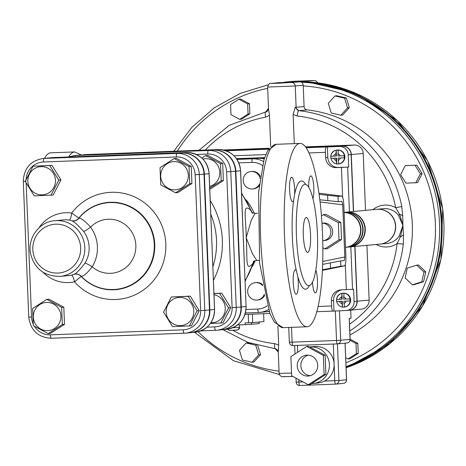 <?xml version="1.0" encoding="UTF-8"?>
<svg xmlns="http://www.w3.org/2000/svg" width="466" height="466" viewBox="0 0 466 466"><rect width="100%" height="100%" fill="white"/><g stroke="black" fill="none" stroke-linecap="round" stroke-linejoin="round"><path stroke-width="0.7" d="M291.535 373.05L279.128 373.394L278.272 352.051L275.225 348.719A5.242 1.072 -83.9 0 1 275.185 348.719L275.185 348.719A5.242 1.072 -83.9 0 1 274.655 343.611A114.455 111.956 84.7 0 1 232.796 330.33M277.911 325.973L278.68 345.131L278.272 352.115L277.52 350.059L276.018 348.923L247.935 342.382L222.905 329.654M263.61 313.723L263.925 321.557L252.712 322.6L252.368 314.142M252.024 362.245L242.396 359.991L239.454 350.35L246.141 342.964L255.77 345.213L258.712 354.853L252.024 362.245L253.836 362.076L260.523 354.684L258.712 354.853M251.524 343.628L247.947 342.795L246.141 342.964M256.516 345.143L255.77 345.213M257.71 345.469L260.523 354.684M350.141 339.201L357.83 343.349L358.232 353.426L356.426 353.595L348.085 358.96L345.696 357.672M358.232 353.426L349.896 358.791L348.085 358.96M350.059 340.302L356.018 343.518L356.426 353.595M357.83 343.349L356.018 343.518M423.955 272.016L421.794 281.848L412.375 284.819L405.117 277.952L407.278 268.119L416.697 265.154L423.955 272.016L425.767 271.847L423.606 281.68L421.794 281.848M423.606 281.68L414.181 284.65L412.375 284.819M425.767 271.847L418.509 264.985L416.697 265.154M415.066 165.29L420.349 173.835L415.771 182.754L405.909 183.121L400.626 174.581L405.204 165.663L416.878 165.121L422.161 173.667L420.349 173.835M422.161 173.667L417.577 182.585L415.771 182.754M416.878 165.121L405.204 165.663M334.967 95.944L344.595 98.192L347.537 107.832L340.85 115.219L331.221 112.97L328.28 103.33L334.967 95.944L336.772 95.775L346.407 98.023L344.595 98.192M346.407 98.023L349.349 107.663L347.537 107.832M349.349 107.663L342.661 115.05L340.85 115.219M230.571 104.588L238.907 99.223L247.65 103.941L248.058 114.024L239.716 119.383L230.973 114.671L230.571 104.588M247.65 103.941L249.461 103.772L240.718 99.054L238.907 99.223M249.461 103.772L249.863 113.855L248.058 114.024M241.493 119.22L239.716 119.383M249.863 113.855L241.569 119.185M283.538 82.488A3.495 3.419 84.7 0 1 284.953 82.115L293.632 81.3A3.495 0.728 87.8 0 0 293.644 81.3A3.495 0.728 87.8 0 0 293.632 81.3L314.131 80.525A3.495 0.728 -92.2 0 1 314.142 80.525A3.495 3.419 84.7 0 1 317.474 82.808M293.265 81.334A3.495 3.419 84.7 0 1 293.632 81.3L314.142 80.525L305.451 81.34A3.495 3.419 84.7 0 1 307.263 81.789L307.449 81.9A146.784 143.575 84.7 0 1 442.618 208.943A146.784 143.575 84.7 0 1 346.104 367.756L389.599 343.844L422.505 306.249L440.929 259.44L442.7 208.96L427.607 160.793L397.428 120.636L355.744 93.258L307.484 81.9M349.972 334.99A119.698 117.083 -95.3 0 0 410.255 206.543A119.698 117.083 -95.3 0 0 307.146 109.912A3.495 3.419 -95.3 0 1 304.077 106.563L303.232 85.237L302.195 82.261L301.473 82.331A3.495 3.419 -95.3 0 0 299.661 81.876L279.285 83.21L271.206 83.397L279.163 82.651A3.495 3.419 -95.3 0 0 278.796 82.686M279.163 82.651L299.661 81.876M270.711 146.755L269.453 115.364L268.486 108.357L265.696 111.927A5.242 1.083 -100.5 0 1 265.713 111.927L229.155 125.371L198.982 150.291M304.077 106.563L295.263 107.32L293.12 114.473L294.291 143.627M349.809 330.959A119.698 117.083 -95.3 0 0 403.294 244.108L397.119 243.578A114.455 111.956 84.7 0 1 349.541 324.225M293.12 114.473L297.145 115.993A5.242 1.072 -83.9 0 1 298.741 110.675L295.263 107.32M297.145 115.993A114.455 111.956 84.7 0 1 395.675 207.679L401.791 206.56A119.698 117.083 -95.3 0 0 298.741 110.675L307.146 109.912M402.746 216.09A5.242 2.417 179.6 0 0 399.682 214.447L402.909 225.381L402.746 216.09L401.791 206.56M403.492 234.596L402.909 225.381L400.574 236.547A5.242 2.522 -4.3 0 0 403.492 234.596L403.294 244.108M372.911 209.683A20.97 20.51 -95.3 0 1 395.675 207.679L399.682 214.447A3.495 0.402 141.7 0 1 398.383 215.146L402.909 225.381L399.222 236.006A17.475 17.091 84.7 0 1 386.733 243.491L380.215 244.102A17.475 17.091 -95.3 0 0 395.675 226.057A17.475 17.091 -95.3 0 0 376.965 209.304A17.475 17.091 -95.3 0 0 376.877 209.31M399.222 236.006A3.495 0.466 33.8 0 1 400.574 236.547L397.119 243.578A20.97 20.51 -95.3 0 1 376.161 244.481M366.928 245.337L369.13 300.098A8.738 8.545 84.7 0 1 361.4 309.121L349.459 310.234A8.738 8.545 84.7 0 1 349.372 310.24M350.712 310.117L351.038 318.266L349.232 318.435L350.071 339.388L340.669 340.262A3.495 3.419 84.7 0 1 337.39 343.885A3.495 0.728 -92.2 0 1 337.384 343.885A3.495 0.728 -92.2 0 1 336.528 340.46L292.112 342.137A3.495 0.728 87.8 0 0 292.968 345.562A3.495 0.728 87.8 0 0 292.98 345.562L337.372 343.885A3.495 3.495 0 0 0 337.576 343.873L346.978 342.993A3.495 3.419 -95.3 0 0 350.071 339.388L350.071 339.37M205.273 150.052A114.455 111.956 84.7 0 1 265.562 117.182A5.242 1.083 -100.5 0 1 265.696 111.927C266.861 112.207 267.787 111.019 268.486 108.357M305.451 81.34L284.953 82.115M223.226 149.988L269.348 148.24M305.527 146.877L354.346 145.031A8.738 8.545 84.7 0 1 363.235 153.442L365.525 210.37M305.999 147.524L342.411 146.149A8.738 8.545 84.7 0 1 351.3 154.555L353.589 211.482M354.993 246.456L357.189 301.211A8.738 8.545 84.7 0 1 349.459 310.234M311.637 383.57L318.051 383.035L321.616 382.295L324.476 381.083A18.349 17.947 84.7 0 0 334.11 364.109L334.774 380.693L324.476 381.083M308.341 355.15A10.485 10.258 -95.3 0 0 310.257 375.701M317.736 365.21A10.485 10.258 84.7 0 1 308.463 376.033A10.485 10.258 84.7 0 1 297.279 366.55A10.485 10.258 84.7 0 1 306.517 355.156A10.485 10.258 84.7 0 1 317.736 365.21M260.104 178.443A8.738 8.545 -95.3 0 0 243.205 180.569A8.738 8.545 -95.3 0 0 259.376 184.216M250.935 171.546L251.838 171.459A8.738 8.545 84.7 0 1 260.389 176.48M259.201 185.8A8.738 8.545 84.7 0 1 253.463 188.858L252.56 188.946M264.339 294.087A8.738 8.545 84.7 0 1 247.667 291.675A8.738 8.545 84.7 0 1 262.713 285.716M255.397 282.658L256.3 282.571A8.738 8.545 84.7 0 1 262.504 284.516M264.636 295.45A8.738 8.545 84.7 0 1 257.925 299.97L257.022 300.052M307.263 81.789A146.784 143.575 -95.3 0 0 295.199 81.725A146.784 143.575 -95.3 0 0 287.452 82.232L285.53 82.412M306.721 346.442L308.527 346.273L325.14 355.238L325.909 374.39L310.071 384.578L308.259 384.747L291.646 375.782L290.877 356.63L306.721 346.442L323.334 355.407L324.103 374.559L308.259 384.747M325.14 355.238L323.334 355.407M325.909 374.39L324.103 374.559M313.175 383.495A18.349 17.947 -95.3 0 0 329.404 364.546A18.349 17.947 -95.3 0 0 309.785 346.954L314.468 346.518A18.349 17.947 84.7 0 1 334.11 364.109L333.301 344.036M237.561 324.965L245.221 324.674L245.151 322.926L252.712 322.6M225.439 150.565L268.83 148.928M239.507 324.889L239.547 328.029L238.901 329.287L239.606 327.394L232.814 327.732M238.901 329.287L236.99 330.12M229.15 330.26L227.775 329.165L228.765 330.091L230 330.406L237.497 329.98L238.738 328.99L239.169 327.435M245.221 324.674L259.143 323.654L259.079 322.006M336.749 163.857L336.068 160.444L335.98 158.16L336.522 158.108L330.901 158.324A6.879 6.728 84.7 0 1 330.813 156.226L336.435 156.017L336.207 150.268A6.879 6.728 84.7 0 1 338.258 150.192L337.943 155.988L344.106 155.726A6.879 6.728 84.7 0 1 344.193 157.823L338.031 158.085L338.799 163.776A6.879 6.728 84.7 0 1 336.749 163.857L336.522 158.108M344.193 157.823L338.031 158.085M335.98 158.16L330.901 158.324M335.893 156.063L336.207 150.268M337.215 150.035A6.99 6.839 84.7 0 1 344.881 156.716A6.99 6.839 84.7 0 1 338.514 163.945M341.729 301.327L342.271 301.275L342.504 307.018L341.729 301.327L336.65 301.49A6.879 6.728 84.7 0 1 336.568 299.393L341.642 299.23L341.957 293.434A6.879 6.728 84.7 0 1 344.007 293.359L343.692 299.155L349.855 298.892A6.879 6.728 84.7 0 1 349.943 300.984L343.78 301.252L349.943 300.984M341.642 299.23L342.184 299.184L341.957 293.434M343.78 301.252L344.549 306.943A6.879 6.728 84.7 0 1 342.504 307.018M336.65 301.49L342.271 301.275M342.964 293.201A6.99 6.839 84.7 0 1 350.63 299.883A6.99 6.839 84.7 0 1 344.263 307.111M348.714 167.061L336.295 167.649A10.485 10.258 84.7 0 1 325.629 157.56L325.414 152.324A5.242 1.089 -92.2 0 1 326.293 146.988L339.335 146.435A8.738 8.545 84.7 0 1 348.224 154.84L348.714 167.061L338.467 167.451A10.485 10.258 84.7 0 1 327.796 157.362L327.377 146.883M331.588 305.964L331.378 300.727A10.485 10.258 84.7 0 1 341.205 289.864L353.624 289.275L354.113 301.496A8.738 8.545 84.7 0 1 345.923 310.548L332.881 311.102A5.242 1.089 -92.2 0 1 332.87 311.102A5.242 1.089 -92.2 0 1 331.588 305.964L318.057 306.477M341.828 289.84A10.485 10.258 -95.3 0 0 333.545 300.523L333.971 311.003M306.005 147.53L342.225 146.161A8.738 8.545 84.7 0 1 351.119 154.572L353.403 211.5M354.812 246.473L357.008 301.228A8.738 8.545 84.7 0 1 349.279 310.251L346.384 310.519M344.228 212.356A17.475 17.091 84.7 0 1 344.409 212.339A17.475 17.091 84.7 0 1 363.119 229.097A17.475 17.091 84.7 0 1 347.659 247.137A17.475 17.091 84.7 0 1 347.479 247.155M347.659 247.137L349.465 246.968A17.475 17.091 -95.3 0 0 364.925 228.928A17.475 17.091 -95.3 0 0 346.221 212.17L344.409 212.339M344.112 212.473A17.475 17.091 84.7 0 1 359.525 223.004A17.475 17.091 84.7 0 1 360.946 229.295A17.475 17.091 84.7 0 1 345.51 247.341A17.475 17.091 -95.3 0 0 360.585 229.33A17.475 17.091 -95.3 0 0 359.164 223.033A17.475 17.091 -95.3 0 0 344.112 212.519M345.51 247.341L347.298 247.172A17.475 17.091 -95.3 0 0 362.752 229.126A17.475 17.091 -95.3 0 0 344.106 212.368M346.401 212.158A17.475 17.091 84.7 0 1 346.582 212.141A17.475 17.091 84.7 0 1 364.179 235.825A17.475 17.091 84.7 0 1 349.826 246.933A17.475 17.091 84.7 0 1 349.646 246.951M349.826 246.933L380.035 244.114A17.475 17.091 -95.3 0 0 394.387 233.006A17.475 17.091 -95.3 0 0 376.784 209.321L346.582 212.141M225.462 150.576L268.818 148.934M346.087 367.307A146.784 143.575 -95.3 0 0 438.89 198.044A146.784 143.575 -95.3 0 0 285.559 82.412M323.154 240.648L324.959 240.479A8.738 8.545 84.7 0 0 332.689 231.462A8.738 8.545 84.7 0 0 323.34 223.086L321.989 223.208A8.738 8.545 84.7 0 1 330.883 231.631A8.738 8.545 84.7 0 1 322.746 240.677M321.464 215.933L323.462 214.645L338.322 222.666L339.015 239.804L324.837 248.92L322.856 247.848M338.322 222.666L340.856 222.428L325.99 214.412L323.462 214.645M340.856 222.428L341.543 239.565L339.015 239.804M341.543 239.565L327.371 248.681L324.837 248.92M318.96 193.204L341.718 196.052C342.801 196.664 343.494 199.553 343.803 204.725L345.894 256.877C346.005 262.154 345.533 265.154 344.485 265.882L322.385 270.367L344.485 265.882M346.075 367.115A146.784 143.575 -95.3 0 0 439.566 205.64A146.784 143.575 -95.3 0 0 300.57 81.969M298.228 81.934A146.784 143.575 -95.3 0 0 285.675 82.406M322.414 269.767L340.827 266.226L344.444 265.888M320.095 201.982L342.714 204.824L344.811 256.976L344.246 260.581L340.611 260.919L322.635 264.373M341.636 196.052L338.019 196.39L319.128 194.415M319.833 199.78L338.234 201.691L341.881 201.353L342.714 204.824M80.566 155.021L79.401 155.096A22.036 21.553 -95.3 0 1 80.566 155.021L213.428 150.005A22.036 21.553 -95.3 0 1 235.848 171.203L241.306 307.007L246.007 306.564A22.036 21.553 84.7 0 1 226.517 329.316L221.816 329.759A22.036 21.553 -95.3 0 0 241.306 307.007M263.459 161.521A21.285 20.819 -95.3 0 0 252.52 158.83L258.31 158.289L236.798 159.098M317.428 233.979A50.678 10.52 87.8 0 0 305.026 184.315A50.678 10.52 87.8 0 0 296.574 214.331A50.678 10.52 87.8 0 0 300.261 268.503A50.678 10.52 87.8 0 0 308.847 285.594A50.678 10.52 87.8 0 0 317.428 233.979M310.554 234.619A17.475 3.629 -92.2 0 1 307.595 252.415A17.475 3.629 -92.2 0 1 303.308 235.091A17.475 3.629 -92.2 0 1 306.273 217.494A17.475 3.629 -92.2 0 1 310.554 234.619M312.966 198.662A12.232 2.54 87.8 0 0 313.635 184.862A12.232 2.54 87.8 0 0 310.839 175.88A12.232 2.54 87.8 0 0 308.737 187.239M305.626 184.373A54.172 11.248 87.8 0 0 294.599 194.526L293.621 200.444A54.172 11.248 87.8 0 0 296.382 270.938L297.821 276.682A54.172 11.248 87.8 0 0 309.447 285.489M296.382 270.938A12.232 2.54 87.8 0 0 295.275 269.843A12.232 2.54 87.8 0 0 293.196 282.157A12.232 2.54 87.8 0 0 296.195 294.291A12.232 2.54 87.8 0 0 298.263 281.819A12.232 2.54 87.8 0 0 297.821 276.682M294.599 194.526A12.232 2.54 87.8 0 0 291.64 177.249A12.232 2.54 87.8 0 0 289.567 189.569A12.232 2.54 87.8 0 0 292.566 201.691A12.232 2.54 87.8 0 0 292.596 201.691A12.232 2.54 87.8 0 0 293.621 200.444M322.513 233.315A91.738 19.048 -92.2 0 1 306.983 326.759A91.738 19.048 -92.2 0 1 284.487 235.802A91.738 19.048 -92.2 0 1 300.057 143.411A91.738 19.048 -92.2 0 1 322.513 233.315M312.465 282.14A12.232 2.54 87.8 0 0 315.395 292.922A12.232 2.54 87.8 0 0 317.503 283.753A12.232 2.54 87.8 0 0 315.797 270.041M81.259 154.928L74.583 151.928L50.666 152.831A91.738 19.048 87.8 0 0 44.497 158.358M252.322 212.851L250.889 210.486C241.93 201.795 246.065 217.383 246.205 237.683C247.691 257.849 244.796 273.146 253.009 263.296L254.098 261.164M259.358 260.372L256.807 260.477L252.479 253.83L246.205 237.683L251.191 220.517L255.094 213.329L257.576 213.224M253.76 261.35A8.738 7.473 -142.9 0 0 253.009 263.296A76.89 75.207 84.7 0 1 245.046 280.742M241.551 193.693A76.89 75.207 84.7 0 1 250.889 210.486A8.738 7.549 -43.1 0 0 252.024 212.706M252.38 213.125A8.738 7.549 -43.1 0 0 252.403 213.148L251.791 212.566L255.094 213.329M269.039 311.23A21.285 20.819 84.7 0 1 265.603 311.853L259.812 312.395A21.285 20.819 -95.3 0 0 268.457 309.552M258.31 158.289A21.285 20.819 84.7 0 1 264.228 158.935M240.945 307.042A22.036 21.553 84.7 0 1 221.455 329.794L216.748 330.231A22.036 21.553 -95.3 0 0 236.239 307.478L230.786 171.68A22.036 21.553 -95.3 0 0 208.366 150.477L75.504 155.493A22.036 21.553 -95.3 0 0 74.339 155.574L79.039 155.131A22.036 21.553 84.7 0 1 80.204 155.056L213.067 150.04A22.036 21.553 84.7 0 1 235.487 171.238L240.945 307.042L232.103 307.677A18.541 18.133 84.7 0 1 214.721 326.882L206.98 327.173M49.093 157.962A22.036 21.553 -95.3 0 0 47.928 158.038L52.635 157.595A22.036 21.553 84.7 0 1 53.8 157.52L181.956 152.941A22.036 21.553 -95.3 0 1 204.382 174.144L209.834 309.942A22.036 21.553 -95.3 0 1 190.344 332.695L195.044 332.258A22.036 21.553 84.7 0 0 214.535 309.506L209.834 309.942M213.97 293.498L221.764 293.201L230.746 307.729L222.958 322.886L210.382 323.491M201.801 157.997L205.663 155.627L207.836 155.423L222.701 163.444L223.389 180.581L209.787 189.324M209.473 309.977A22.036 21.553 84.7 0 1 189.982 332.73L185.282 333.167A22.036 21.553 -95.3 0 0 204.772 310.414L199.314 174.616A22.036 21.553 -95.3 0 0 176.894 153.413L44.031 158.434A22.036 21.553 -95.3 0 0 42.866 158.51L47.567 158.073A22.036 21.553 84.7 0 1 48.732 157.991L181.594 152.976A22.036 21.553 84.7 0 1 204.015 174.173L209.473 309.977L200.63 310.612A18.541 18.133 84.7 0 1 183.249 329.817L50.386 334.838A18.541 18.133 84.7 0 1 34.385 326.27M74.007 274.323A6.99 6.868 -123.5 0 1 81.311 276.326A43.501 42.552 -95.3 0 0 142.544 276.204A43.501 42.552 -95.3 0 0 140.033 213.673A43.501 42.552 -95.3 0 0 78.975 218.17A6.99 6.85 -55.6 0 1 71.851 220.773C73.814 221.333 77.752 224.886 83.659 231.433A6.99 0.757 -36.3 0 0 90.567 227.123A27.08 26.492 84.7 0 1 127.562 226.668A27.08 26.492 84.7 0 1 129.082 264.455A27.08 26.492 84.7 0 1 92.163 266.797A6.99 0.891 31.8 0 0 84.934 263.173C79.587 270.117 75.941 273.833 74.007 274.323L71.601 275.121A6.99 1.445 -102.3 0 1 74.502 281.819L81.311 276.326C83.769 276.198 87.387 273.018 92.163 266.797A34.95 34.187 -95.3 0 0 90.567 227.123C85.29 221.251 81.422 218.269 78.975 218.17L71.741 213.032A34.95 34.187 -95.3 0 0 38.993 227.822M54.866 220.721C41.515 221.158 27.797 235.435 30.342 252.648C33.948 268.375 43.856 276.291 60.062 276.396A27.96 27.348 -95.3 0 0 84.795 247.528A27.96 27.348 -95.3 0 0 61.069 220.867A27.96 27.348 -95.3 0 0 54.866 220.721L63.184 219.946A27.96 27.348 84.7 0 1 69.387 220.086A6.99 1.415 98 0 0 71.741 213.032A53.654 52.483 -95.3 0 1 147.757 205.535A53.654 52.483 -95.3 0 1 150.891 283.561A53.654 52.483 -95.3 0 1 74.502 281.819A34.95 34.187 -95.3 0 1 43.152 272.354M69.387 220.086L71.851 220.773M73.925 274.392A6.99 6.868 -122.3 0 1 81.189 276.431A43.804 42.843 84.7 0 0 142.899 276.431A43.804 42.843 84.7 0 0 140.365 213.405A43.804 42.843 84.7 0 0 78.841 218.059A6.99 6.856 -56.7 0 1 71.77 220.692M174.197 158.562L176.364 158.358L191.229 166.379L191.916 183.517L177.744 192.633L175.571 192.837L160.706 184.816L160.019 167.678L174.197 158.562L189.056 166.583L189.744 183.72L175.571 192.837M33.039 166.193L51.976 165.36L60.959 179.882L53.171 195.038L34.234 195.877L25.257 181.35L33.039 166.193L49.81 165.558L58.786 180.086L50.998 195.242M46.786 299.382L48.959 299.178L63.819 307.199L64.506 324.336L50.334 333.452L48.161 333.656L33.302 325.635L32.608 308.498L46.786 299.382L61.652 307.403L62.339 324.54L48.161 333.656M171.36 296.976L190.297 296.137L199.273 310.665L191.485 325.821L172.548 326.654L163.572 312.133L171.36 296.976L188.124 296.341L197.101 310.869L189.318 326.025M209.671 186.423A14.126 13.817 -95.3 0 0 219.643 170.673A14.126 13.817 -95.3 0 0 205.424 158.685A14.126 13.817 -95.3 0 0 202.873 159.023M223.389 180.581L221.216 180.779L209.735 188.072M222.701 163.444L220.529 163.648L221.216 180.779M210.929 322.705A14.126 13.817 -95.3 0 0 225.253 308.073A14.126 13.817 -95.3 0 0 214.016 294.733M205.663 155.627L220.529 163.648M230.746 307.729L228.573 307.927L220.785 323.084M221.764 293.201L219.597 293.405L228.573 307.927M213.976 293.632L219.597 293.405M193.78 311.014A14.126 13.817 -95.3 0 0 172.583 299.574A14.126 13.817 -95.3 0 0 173.562 324.016A14.126 13.817 -95.3 0 0 193.78 311.014M199.273 310.665L197.101 310.869M190.297 296.137L188.124 296.341M47.678 330.662A14.126 13.817 -95.3 0 0 58.786 309.045A14.126 13.817 -95.3 0 0 34.874 309.948A14.126 13.817 -95.3 0 0 47.678 330.662M63.819 307.199L61.652 307.403M27.849 181.274A14.126 13.817 -95.3 0 0 49.052 192.714A14.126 13.817 -95.3 0 0 48.074 168.267A14.126 13.817 -95.3 0 0 27.849 181.274M60.959 179.882L58.786 180.086M51.976 165.36L49.81 165.558M173.952 161.62A14.126 13.817 -95.3 0 0 162.85 183.243A14.126 13.817 -95.3 0 0 186.761 182.334A14.126 13.817 -95.3 0 0 173.952 161.62M191.916 183.517L189.744 183.72M191.229 166.379L189.056 166.583M64.506 324.336L62.339 324.54M236.792 159.092L258.49 158.271A21.285 20.819 84.7 0 1 264.245 158.877M269.051 311.259A21.285 20.819 84.7 0 1 265.783 311.836A21.285 20.819 84.7 0 1 265.69 311.847M278.68 345.131L274.655 343.611M346.057 366.625A146.784 143.575 -95.3 0 0 437.877 206.584A146.784 143.575 -95.3 0 0 302.195 82.261M303.25 85.925A143.289 140.161 84.7 0 1 433.782 207.201A143.289 140.161 84.7 0 1 345.9 362.74M279.041 371.152A143.289 140.161 84.7 0 1 198.102 331.745M177.29 151.106A143.289 140.161 84.7 0 1 267.682 88.354M282.99 376.709L292.893 376.452L281.784 376.65L280.054 375.625L279.128 373.394M278.983 82.663L271.02 83.408A3.495 3.419 84.7 0 1 271.02 83.408A3.495 3.419 84.7 0 1 271.206 83.397M271.02 83.408C269.668 82.831 268.538 84.049 267.63 87.06L295.263 85.983A3.495 3.419 -95.3 0 0 291.704 82.622M299.189 110.652A3.495 3.419 -95.3 0 1 296.12 107.308L295.263 85.983L303.232 85.237M383.46 208.698A17.475 17.091 84.7 0 1 398.383 215.146M265.562 117.182L269.453 115.364M351.3 154.555L363.235 153.442M369.13 300.098L357.189 301.211M346.797 343.005A3.495 3.419 -95.3 0 0 346.978 342.993A3.495 3.495 0 0 0 350.147 339.376L349.308 318.429M339.481 310.793L340.669 340.262L336.528 340.46L335.339 310.95M291.518 327.342L292.112 342.137L289.421 342.201M302.97 381.893L298.904 382.05A3.495 0.728 87.8 0 0 299.76 385.475A3.495 0.728 87.8 0 0 299.766 385.475L335.619 384.118M298.805 379.644L298.904 382.05L296.131 382.12A3.495 3.495 0 0 0 299.76 385.475L335.631 384.118A3.495 0.728 -92.2 0 1 335.631 384.118A3.495 0.728 -92.2 0 1 334.774 380.693L338.916 380.495A3.495 3.419 84.7 0 1 335.637 384.118A3.495 3.495 0 0 0 335.823 384.106L343.419 383.396A3.495 3.419 -95.3 0 0 346.512 379.79L338.916 380.495L337.442 343.885M295.974 378.118L296.207 382.108M343.232 383.407A3.495 3.419 -95.3 0 0 343.419 383.396A3.495 3.495 0 0 0 346.588 379.778L345.038 343.174M346.512 379.773L345.114 343.168M297.704 352.238L297.43 345.393M248.227 314.3L248.57 322.798M251.366 322.682L251.436 324.377M258.962 322.018L259.032 323.672M335.8 153.78A3.495 3.419 -95.3 0 0 333.662 156.151M333.743 158.248A3.495 3.419 -95.3 0 0 336.068 160.444M340.18 155.906A3.495 3.419 -95.3 0 0 337.85 153.704M330.883 156.226A6.99 6.839 84.7 0 1 344.52 156.751A6.99 6.839 84.7 0 1 330.977 158.324M338.118 160.368A3.495 3.419 -95.3 0 0 340.262 157.997M346.011 301.164A3.495 3.419 84.7 0 1 343.867 303.535M341.823 303.611A3.495 3.419 84.7 0 1 339.493 301.409M339.411 299.318A3.495 3.419 84.7 0 1 341.555 296.947M343.599 296.871A3.495 3.419 84.7 0 1 345.929 299.067M336.726 301.49A6.99 6.839 -95.3 0 0 350.269 299.918A6.99 6.839 -95.3 0 0 336.638 299.393M234.037 155.778L265.801 154.578M309.016 152.947L325.414 152.324M326.293 146.988L306.156 147.745M268.661 149.161L226.057 150.774M341.421 167.457L342.615 197.217M345.318 264.548L346.331 289.671M244.988 314.422L269.884 313.484L244.988 314.422M316.752 311.713L332.858 311.102L316.752 311.713M336.295 167.649L338.467 167.451M325.629 157.56L327.796 157.362M352.541 289.38L350.828 246.84M349.424 211.873L347.63 167.166M331.378 300.727L333.545 300.523M357.008 301.228L354.113 301.496M351.119 154.572L348.224 154.84M342.225 146.161L339.335 146.435M354.346 145.031L342.411 146.149M340.827 266.226L340.611 260.919M330.318 262.812L330.534 268.119M338.234 201.691L338.019 196.39M327.615 195.475L327.825 200.782M344.811 256.976L322.722 261.467M240.555 170.766L246.083 306.558L240.631 170.754C238.825 157.45 231.328 150.384 218.14 149.563A3.495 0.728 87.8 0 0 218.14 149.563A3.495 0.728 87.8 0 0 218.129 149.563A22.036 21.553 84.7 0 1 240.555 170.766L235.848 171.203M213.428 150.005L85.266 154.584A3.495 0.728 -92.2 0 1 85.278 154.584A3.495 0.728 -92.2 0 1 85.284 154.584A22.036 21.553 84.7 0 0 84.107 154.66M238.86 162.879L251.937 162.389A3.495 0.728 87.8 0 1 252.52 158.83L237.008 159.413M306.983 326.759L283.066 327.662A91.738 19.048 -92.2 0 1 260.57 236.705A91.738 19.048 -92.2 0 1 276.14 144.314L300.057 143.411M74.583 151.928A91.738 19.048 87.8 0 0 68.729 156.879M252.444 266.441A60.213 58.902 -95.3 0 0 255.059 260.774M254.261 213.311A60.213 58.902 -95.3 0 0 246.24 199.984M258.682 312.47L245.413 312.971L258.677 312.47A21.285 20.819 -95.3 0 0 259.812 312.395L258.682 312.47A3.495 0.728 -92.2 0 1 258.682 312.47A3.495 0.728 -92.2 0 1 257.826 309.045L246.007 309.488M267.268 305.76A17.79 17.399 84.7 0 1 257.826 309.045M246.007 306.552L246.083 306.558C245.489 319.408 238.965 326.992 226.517 329.316M213.067 150.04L208.366 150.477A3.495 0.728 87.8 0 0 207.784 154.036A18.541 18.133 84.7 0 1 226.645 171.872L232.103 307.677M80.204 155.056L75.504 155.493A3.495 0.728 -92.2 0 0 75.009 156.722M53.811 157.52A3.495 0.728 -92.2 0 0 53.806 157.52A3.495 0.728 -92.2 0 1 53.806 157.52L181.956 152.941M251.937 162.389A17.79 17.399 84.7 0 1 262.451 165.506M52.635 157.595L186.668 152.504A3.495 0.728 87.8 0 0 186.662 152.504A3.495 0.728 87.8 0 0 186.668 152.504A22.036 21.553 84.7 0 1 209.083 173.702L214.61 309.494C214.016 322.344 207.492 329.934 195.044 332.258M209.083 173.69L204.382 174.144M214.535 309.488L209.158 173.69C207.358 160.386 199.862 153.326 186.668 152.504M215.577 330.307L200.875 330.86L215.572 330.307A22.036 21.553 -95.3 0 0 216.748 330.231L215.577 330.307A3.495 0.728 -92.2 0 1 215.577 330.307A3.495 0.728 -92.2 0 1 214.721 326.882M235.487 171.238L226.645 171.872M196.436 154.467L207.784 154.036M210.789 214.302A74.205 72.579 84.7 0 1 212.892 266.668M213.44 280.276A79.313 77.577 -95.3 0 0 210.236 200.596M181.594 152.976L176.894 153.413A3.495 0.728 87.8 0 0 176.311 156.972A18.541 18.133 84.7 0 1 195.172 174.814L200.63 310.612M48.732 157.991L44.031 158.434A3.495 0.728 -92.2 0 0 43.449 161.993L176.311 156.972M71.601 275.121A27.96 27.348 84.7 0 1 68.391 275.622L60.062 276.396M83.659 231.433A27.96 27.348 84.7 0 1 84.934 263.173M80.653 247.726A24.465 23.929 84.7 0 1 45.633 270.245A24.465 23.929 84.7 0 1 43.932 227.909A24.465 23.929 84.7 0 1 80.653 247.726M26.073 179.55A18.541 18.133 84.7 0 1 43.449 161.993M33.133 323.922A18.541 18.133 84.7 0 1 31.525 317.002L26.137 182.957M50.386 334.838A3.495 0.728 87.8 0 0 51.243 338.264A3.495 0.728 87.8 0 0 51.254 338.264L184.099 333.242A3.495 0.728 -92.2 0 1 183.249 329.817M184.105 333.242A3.495 0.728 -92.2 0 0 184.117 333.242A22.036 21.553 -95.3 0 0 185.282 333.167L51.243 338.264C38.055 337.442 30.558 330.377 28.752 317.072L28.828 317.061M204.015 174.173L195.172 174.814M26.067 181.198L23.376 181.262M31.525 317.002L28.752 317.072L23.3 181.274C23.894 168.424 30.418 160.834 42.866 158.51M261.391 157.997L236.687 158.935L261.379 158.003A21.285 20.819 84.7 0 1 264.49 158.12L261.391 157.997A3.495 0.728 87.8 0 0 261.379 158.003L258.49 158.271M268.678 311.568L269.144 311.521A21.285 20.819 84.7 0 1 268.678 311.568L265.783 311.836M264.601 157.788A21.285 20.819 -95.3 0 0 263.552 157.799L236.606 158.819M263.319 158.021A3.495 0.728 87.8 0 1 263.552 157.799L264.636 157.694M236.495 158.661L264.665 157.595L236.495 158.661M284.767 82.127L293.452 81.311A3.495 3.495 0 0 1 293.644 81.3M317.556 82.814A3.495 3.495 0 0 0 314.142 80.525M268.399 84.725L240.141 93.427L214.244 107.862L191.806 127.404L173.783 151.24M194.52 332.305L233.483 360.725L279.379 374.553M268.486 108.403L267.63 87.06M288.751 327.447L289.345 342.213A3.495 3.495 0 0 0 292.968 345.562L337.384 343.885M294.663 345.498L295.001 353.979M236.705 330.149L229.581 330.365M338.695 163.933L338.333 163.968C329.369 164.527 327.901 150.902 337.035 150.046L337.396 150.011M343.145 293.178L342.784 293.213C333.633 294.139 335.042 307.461 344.083 307.135L344.444 307.1M376.965 209.304L383.477 208.692M318.96 193.192L341.718 196.052M283.066 327.662L274.299 322.14L269.907 313.536L259.638 263.238L258.595 192.318L264.03 159.558L267.729 150.623L276.14 144.314M254.174 261.123L245.075 281.382M252.374 212.869L241.522 192.953M256.807 260.477L253.457 261.566L254.174 260.733M218.14 149.563L85.278 154.584M74.339 155.574L68.508 156.966"/></g></svg>
